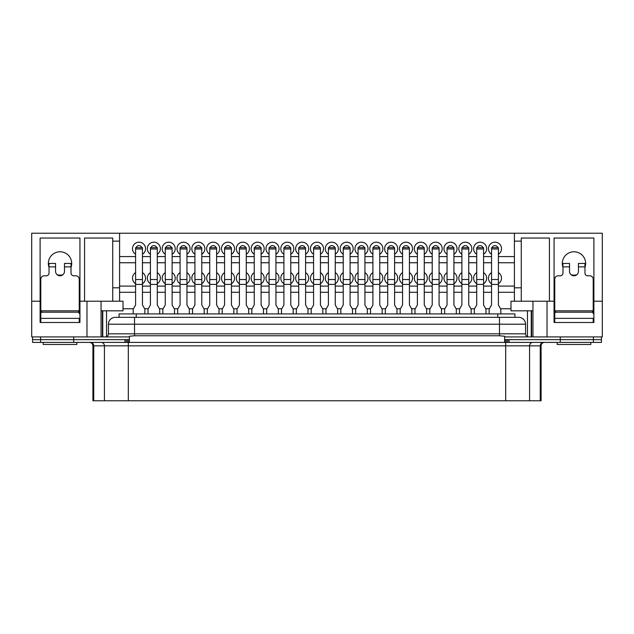 <?xml version="1.0" encoding="UTF-8"?>
<svg xmlns="http://www.w3.org/2000/svg" width="634" height="634" viewBox="0 0 634 634"><rect width="100%" height="100%" fill="white"/><g stroke="black" fill="none" stroke-linecap="round" stroke-linejoin="round"><path stroke-width="0.95" d="M86.977 301.205L119.588 301.205L119.588 233.233L31.7 233.233L31.7 301.205L40.108 301.205L40.108 238.035L79.939 238.035L79.939 301.205L86.977 301.205L86.977 336.916L129.376 336.916L129.376 339.658L32.556 339.658L32.556 336.916M124.93 342.408L124.93 339.658L32.556 339.658L32.556 342.408L601.444 342.408L601.444 339.658L504.624 339.658L504.624 336.916L547.023 336.916L547.023 301.205L532.948 301.205L532.948 336.916M73.71 342.408L73.71 336.916M134.527 317.341L134.527 324.212L108.43 324.212A6.863 6.863 0 0 1 115.301 317.341L518.699 317.341A6.863 6.863 0 0 1 525.57 324.212L525.57 333.825A3.091 3.091 0 0 0 528.661 336.916A3.091 3.091 0 0 1 525.57 333.825L499.473 333.825L499.473 324.212L134.527 324.212L134.527 333.825L499.473 333.825L499.473 335.766L504.624 336.25L504.624 336.916M601.444 336.916L601.444 339.658L560.29 339.658L560.29 336.916M115.301 317.341A6.863 6.863 0 0 0 108.43 324.212L108.43 333.825A3.091 3.091 0 0 1 105.339 336.916A3.091 3.091 0 0 0 108.43 333.825L134.527 333.825L134.527 335.766L499.473 335.766M525.57 324.212A6.863 6.863 0 0 0 518.699 317.341A6.863 6.863 0 0 1 525.57 324.212L499.473 324.212L499.473 317.341M129.376 336.916L129.376 336.25L134.527 335.766M504.624 339.658L504.624 342.408L129.376 342.408L129.376 339.658M150.424 283.707A6.522 6.522 0 0 1 150.424 272.62M150.94 247.68A3.091 3.091 0 0 1 156.764 247.68M150.424 254.25A6.522 6.522 0 0 1 153.856 242.18A6.522 6.522 0 0 1 157.287 254.25M136.112 247.68A3.091 3.091 0 0 1 141.937 247.68M135.589 254.25A6.522 6.522 0 0 1 139.02 242.18A6.522 6.522 0 0 1 142.452 254.25M135.589 283.707A6.522 6.522 0 0 1 135.589 272.62M584.96 267.389A11.674 11.674 0 0 0 573.976 251.769A11.674 11.674 0 0 0 562.992 267.389M571.107 274.76A11.674 11.674 0 0 0 576.845 274.76M71.008 267.389A11.674 11.674 0 0 0 60.024 251.769A11.674 11.674 0 0 0 49.04 267.389M57.155 274.76A11.674 11.674 0 0 0 62.893 274.76M165.252 254.25A6.522 6.522 0 0 1 168.684 242.18A6.522 6.522 0 0 1 172.115 254.25M165.775 247.68A3.091 3.091 0 0 1 171.6 247.68M180.08 254.25A6.522 6.522 0 0 1 183.519 242.18A6.522 6.522 0 0 1 186.951 254.25M180.603 247.68A3.091 3.091 0 0 1 186.428 247.68M194.915 254.25A6.522 6.522 0 0 1 198.347 242.18A6.522 6.522 0 0 1 201.778 254.25M195.438 247.68A3.091 3.091 0 0 1 201.263 247.68M209.743 254.25A6.522 6.522 0 0 1 213.183 242.18A6.522 6.522 0 0 1 216.614 254.25M210.266 247.68A3.091 3.091 0 0 1 216.091 247.68M224.579 254.25A6.522 6.522 0 0 1 228.01 242.18A6.522 6.522 0 0 1 231.442 254.25M225.102 247.68A3.091 3.091 0 0 1 230.927 247.68M239.406 254.25A6.522 6.522 0 0 1 242.846 242.18A6.522 6.522 0 0 1 246.277 254.25M239.929 247.68A3.091 3.091 0 0 1 245.754 247.68M254.242 254.25A6.522 6.522 0 0 1 257.673 242.18A6.522 6.522 0 0 1 261.105 254.25M254.757 247.68A3.091 3.091 0 0 1 260.59 247.68M269.07 254.25A6.522 6.522 0 0 1 272.509 242.18A6.522 6.522 0 0 1 275.941 254.25M269.593 247.68A3.091 3.091 0 0 1 275.418 247.68M283.905 254.25A6.522 6.522 0 0 1 287.337 242.18A6.522 6.522 0 0 1 290.768 254.25M284.42 247.68A3.091 3.091 0 0 1 290.253 247.68M298.733 254.25A6.522 6.522 0 0 1 302.172 242.18A6.522 6.522 0 0 1 305.604 254.25M299.256 247.68A3.091 3.091 0 0 1 305.081 247.68M313.568 254.25A6.522 6.522 0 0 1 317 242.18A6.522 6.522 0 0 1 320.432 254.25M314.084 247.68A3.091 3.091 0 0 1 319.916 247.68M328.396 254.25A6.522 6.522 0 0 1 331.828 242.18A6.522 6.522 0 0 1 335.267 254.25M328.919 247.68A3.091 3.091 0 0 1 334.744 247.68M343.232 254.25A6.522 6.522 0 0 1 346.663 242.18A6.522 6.522 0 0 1 350.095 254.25M343.747 247.68A3.091 3.091 0 0 1 349.58 247.68M358.059 254.25A6.522 6.522 0 0 1 361.491 242.18A6.522 6.522 0 0 1 364.93 254.25M358.582 247.68A3.091 3.091 0 0 1 364.407 247.68M372.895 254.25A6.522 6.522 0 0 1 376.327 242.18A6.522 6.522 0 0 1 379.758 254.25M373.41 247.68A3.091 3.091 0 0 1 379.243 247.68M387.723 254.25A6.522 6.522 0 0 1 391.154 242.18A6.522 6.522 0 0 1 394.594 254.25M388.246 247.68A3.091 3.091 0 0 1 394.071 247.68M402.558 254.25A6.522 6.522 0 0 1 405.99 242.18A6.522 6.522 0 0 1 409.421 254.25M403.073 247.68A3.091 3.091 0 0 1 408.898 247.68M417.386 254.25A6.522 6.522 0 0 1 420.817 242.18A6.522 6.522 0 0 1 424.257 254.25M417.909 247.68A3.091 3.091 0 0 1 423.734 247.68M432.222 254.25A6.522 6.522 0 0 1 435.653 242.18A6.522 6.522 0 0 1 439.085 254.25M432.737 247.68A3.091 3.091 0 0 1 438.562 247.68M447.049 254.25A6.522 6.522 0 0 1 450.481 242.18A6.522 6.522 0 0 1 453.92 254.25M447.572 247.68A3.091 3.091 0 0 1 453.397 247.68M461.885 254.25A6.522 6.522 0 0 1 465.316 242.18A6.522 6.522 0 0 1 468.748 254.25M462.4 247.68A3.091 3.091 0 0 1 468.225 247.68M476.713 254.25A6.522 6.522 0 0 1 480.144 242.18A6.522 6.522 0 0 1 483.576 254.25M477.236 247.68A3.091 3.091 0 0 1 483.06 247.68M491.548 254.25A6.522 6.522 0 0 1 494.98 242.18A6.522 6.522 0 0 1 498.411 254.25M492.063 247.68A3.091 3.091 0 0 1 497.888 247.68M165.252 283.707A6.522 6.522 0 0 1 165.252 272.62M180.08 283.707A6.522 6.522 0 0 1 180.08 272.62M194.915 283.707A6.522 6.522 0 0 1 194.915 272.62M209.743 283.707A6.522 6.522 0 0 1 209.743 272.62M224.579 283.707A6.522 6.522 0 0 1 224.579 272.62M239.406 283.707A6.522 6.522 0 0 1 239.406 272.62M254.242 283.707A6.522 6.522 0 0 1 254.242 272.62M269.07 283.707A6.522 6.522 0 0 1 269.07 272.62M283.905 283.707A6.522 6.522 0 0 1 283.905 272.62M298.733 283.707A6.522 6.522 0 0 1 298.733 272.62M313.568 283.707A6.522 6.522 0 0 1 313.568 272.62M328.396 283.707A6.522 6.522 0 0 1 328.396 272.62M343.232 283.707A6.522 6.522 0 0 1 343.232 272.62M358.059 283.707A6.522 6.522 0 0 1 358.059 272.62M372.895 283.707A6.522 6.522 0 0 1 372.895 272.62M387.723 283.707A6.522 6.522 0 0 1 387.723 272.62M402.558 283.707A6.522 6.522 0 0 1 402.558 272.62M417.386 283.707A6.522 6.522 0 0 1 417.386 272.62M432.222 283.707A6.522 6.522 0 0 1 432.222 272.62M447.049 283.707A6.522 6.522 0 0 1 447.049 272.62M461.885 283.707A6.522 6.522 0 0 1 461.885 272.62M476.713 283.707A6.522 6.522 0 0 1 476.713 272.62M491.548 283.707A6.522 6.522 0 0 1 491.548 272.62M498.411 272.62A6.522 6.522 0 0 1 498.411 283.707M483.576 272.62A6.522 6.522 0 0 1 483.576 283.707M468.748 272.62A6.522 6.522 0 0 1 468.748 283.707M453.92 272.62A6.522 6.522 0 0 1 453.92 283.707M439.085 272.62A6.522 6.522 0 0 1 439.085 283.707M424.257 272.62A6.522 6.522 0 0 1 424.257 283.707M409.421 272.62A6.522 6.522 0 0 1 409.421 283.707M394.594 272.62A6.522 6.522 0 0 1 394.594 283.707M379.758 272.62A6.522 6.522 0 0 1 379.758 283.707M364.93 272.62A6.522 6.522 0 0 1 364.93 283.707M350.095 272.62A6.522 6.522 0 0 1 350.095 283.707M335.267 272.62A6.522 6.522 0 0 1 335.267 283.707M320.432 272.62A6.522 6.522 0 0 1 320.432 283.707M305.604 272.62A6.522 6.522 0 0 1 305.604 283.707M290.768 272.62A6.522 6.522 0 0 1 290.768 283.707M275.941 272.62A6.522 6.522 0 0 1 275.941 283.707M261.105 272.62A6.522 6.522 0 0 1 261.105 283.707M246.277 272.62A6.522 6.522 0 0 1 246.277 283.707M231.442 272.62A6.522 6.522 0 0 1 231.442 283.707M216.614 272.62A6.522 6.522 0 0 1 216.614 283.707M201.778 272.62A6.522 6.522 0 0 1 201.778 283.707M186.951 272.62A6.522 6.522 0 0 1 186.951 283.707M172.115 272.62A6.522 6.522 0 0 1 172.115 283.707M514.412 292.282L498.411 292.282M491.548 292.282L483.576 292.282M476.713 292.282L468.748 292.282M461.885 292.282L453.92 292.282M447.049 292.282L439.085 292.282M432.222 292.282L424.257 292.282M417.386 292.282L409.421 292.282M402.558 292.282L394.594 292.282M387.723 292.282L379.758 292.282M372.895 292.282L364.93 292.282M358.059 292.282L350.095 292.282M343.232 292.282L335.267 292.282M328.396 292.282L320.432 292.282M313.568 292.282L305.604 292.282M298.733 292.282L290.768 292.282M283.905 292.282L275.941 292.282M269.07 292.282L261.105 292.282M254.242 292.282L246.277 292.282M239.406 292.282L231.442 292.282M224.579 292.282L216.614 292.282M209.743 292.282L201.778 292.282M194.915 292.282L186.951 292.282M180.08 292.282L172.115 292.282M165.252 292.282L157.287 292.282M150.424 292.282L142.452 292.282M135.589 292.282L119.588 292.282M510.98 308.758L500.575 308.758M489.377 308.758L485.747 308.758M474.549 308.758L470.911 308.758M459.713 308.758L456.084 308.758M444.886 308.758L441.248 308.758M430.058 308.758L426.42 308.758M415.222 308.758L411.585 308.758M400.395 308.758L396.757 308.758M385.559 308.758L381.922 308.758M370.731 308.758L367.094 308.758M355.896 308.758L352.258 308.758M341.068 308.758L337.431 308.758M326.233 308.758L322.595 308.758M311.405 308.758L307.767 308.758M296.569 308.758L292.932 308.758M281.742 308.758L278.104 308.758M266.906 308.758L263.268 308.758M252.078 308.758L248.441 308.758M237.243 308.758L233.605 308.758M222.415 308.758L218.778 308.758M207.58 308.758L203.942 308.758M192.752 308.758L189.114 308.758M177.916 308.758L174.287 308.758M163.089 308.758L159.451 308.758M148.253 308.758L144.623 308.758M133.425 308.758L123.02 308.758M119.588 241.126L112.725 241.126L112.725 301.205M84.568 301.205L84.568 238.035L112.725 238.035L112.725 241.126M86.977 336.916L31.7 336.916L31.7 301.205M119.588 233.233L602.3 233.233L602.3 301.205L593.892 301.205L593.892 322.492L554.061 322.492L554.061 301.205L547.023 301.205M40.108 301.205L40.108 322.492L79.939 322.492L79.939 301.205M101.052 301.205L101.052 336.916M119.588 301.205L123.02 301.205L123.02 310.818L101.052 310.818M514.412 233.233L514.412 241.126L521.275 241.126L521.275 301.205L510.98 301.205L510.98 310.818L532.948 310.818M521.275 301.205L532.948 301.205M602.3 301.205L602.3 336.916L547.023 336.916M514.412 241.126L514.412 301.205M521.275 241.126L521.275 238.035L549.432 238.035L549.432 301.205M554.061 301.205L554.061 238.035L593.892 238.035L593.892 301.205M106.544 310.818L106.544 336.67M527.456 310.818L527.456 336.67M531.229 310.818L531.229 336.916M531.577 310.818L531.577 336.916M102.423 310.818L102.423 336.916M102.771 310.818L102.771 336.916M514.412 286.1L498.411 286.1M491.548 286.1L483.576 286.1M476.713 286.1L468.748 286.1M461.885 286.1L453.92 286.1M447.049 286.1L439.085 286.1M432.222 286.1L424.257 286.1M417.386 286.1L409.421 286.1M402.558 286.1L394.594 286.1M387.723 286.1L379.758 286.1M372.895 286.1L364.93 286.1M358.059 286.1L350.095 286.1M343.232 286.1L335.267 286.1M328.396 286.1L320.432 286.1M313.568 286.1L305.604 286.1M298.733 286.1L290.768 286.1M283.905 286.1L275.941 286.1M269.07 286.1L261.105 286.1M254.242 286.1L246.277 286.1M239.406 286.1L231.442 286.1M224.579 286.1L216.614 286.1M209.743 286.1L201.778 286.1M194.915 286.1L186.951 286.1M180.08 286.1L172.115 286.1M165.252 286.1L157.287 286.1M150.424 286.1L142.452 286.1M135.589 286.1L119.588 286.1M157.287 272.62A6.522 6.522 0 0 1 157.287 283.707M142.452 272.62A6.522 6.522 0 0 1 142.452 283.707M514.412 262.753L498.411 262.753M491.548 262.753L483.576 262.753M476.713 262.753L468.748 262.753M461.885 262.753L453.92 262.753M447.049 262.753L439.085 262.753M432.222 262.753L424.257 262.753M417.386 262.753L409.421 262.753M402.558 262.753L394.594 262.753M387.723 262.753L379.758 262.753M372.895 262.753L364.93 262.753M358.059 262.753L350.095 262.753M343.232 262.753L335.267 262.753M328.396 262.753L320.432 262.753M313.568 262.753L305.604 262.753M298.733 262.753L290.768 262.753M283.905 262.753L275.941 262.753M269.07 262.753L261.105 262.753M254.242 262.753L246.277 262.753M239.406 262.753L231.442 262.753M224.579 262.753L216.614 262.753M209.743 262.753L201.778 262.753M194.915 262.753L186.951 262.753M180.08 262.753L172.115 262.753M165.252 262.753L157.287 262.753M150.424 262.753L142.452 262.753M135.589 262.753L119.588 262.753M514.412 256.572L498.411 256.572M491.548 256.572L483.576 256.572M476.713 256.572L468.748 256.572M461.885 256.572L453.92 256.572M447.049 256.572L439.085 256.572M432.222 256.572L424.257 256.572M417.386 256.572L409.421 256.572M402.558 256.572L394.594 256.572M387.723 256.572L379.758 256.572M372.895 256.572L364.93 256.572M358.059 256.572L350.095 256.572M343.232 256.572L335.267 256.572M328.396 256.572L320.432 256.572M313.568 256.572L305.604 256.572M298.733 256.572L290.768 256.572M283.905 256.572L275.941 256.572M269.07 256.572L261.105 256.572M254.242 256.572L246.277 256.572M239.406 256.572L231.442 256.572M224.579 256.572L216.614 256.572M209.743 256.572L201.778 256.572M194.915 256.572L186.951 256.572M180.08 256.572L172.115 256.572M165.252 256.572L157.287 256.572M150.424 256.572L142.452 256.572M135.589 256.572L119.588 256.572M48.35 263.443L55.562 263.443L55.562 271.336A4.462 4.462 0 0 0 60.024 275.798A4.462 4.462 0 0 0 64.486 271.336L64.486 263.443L71.697 263.443M49.04 263.443L48.866 266.874M55.562 266.874L49.04 266.874L49.04 273.056A2.75 2.75 0 0 1 46.29 275.798L44.229 275.798A3.432 3.432 0 0 0 40.798 279.237L40.798 322.492M79.25 322.492L79.25 318.371L40.798 318.371L40.798 313.568A1.371 1.371 0 0 1 42.169 312.197L77.879 312.197A1.371 1.371 0 0 1 79.25 313.568L79.25 279.237A3.432 3.432 0 0 0 75.818 275.798L73.758 275.798A2.75 2.75 0 0 1 71.008 273.056L71.008 263.443M71.182 266.874L64.486 266.874M562.303 263.443L569.514 263.443L569.514 271.336A4.462 4.462 0 0 0 573.976 275.798A4.462 4.462 0 0 0 578.438 271.336L578.438 263.443L585.65 263.443M562.992 263.443L562.818 266.874M569.514 266.874L562.992 266.874L562.992 273.056A2.75 2.75 0 0 1 560.242 275.798L558.182 275.798A3.432 3.432 0 0 0 554.75 279.237L554.75 322.492M593.202 322.492L593.202 318.371L554.75 318.371L554.75 313.568A1.371 1.371 0 0 1 556.121 312.197L591.831 312.197A1.371 1.371 0 0 1 593.202 313.568L593.202 279.237A3.432 3.432 0 0 0 589.771 275.798L587.71 275.798A2.75 2.75 0 0 1 584.96 273.056L584.96 263.443M585.134 266.874L578.438 266.874M76.849 342.408L76.849 344.468L43.199 344.468L43.199 342.408M78.561 312.38L78.561 310.818L41.487 310.818L41.487 312.38M590.801 342.408L590.801 344.468L557.151 344.468L557.151 342.408M592.513 312.38L592.513 310.818L555.439 310.818L555.439 312.38M514.927 317.341L514.927 313.909L119.073 313.909L119.073 317.341M544.519 342.408A3.432 3.432 0 0 0 541.087 345.839L92.913 345.839C92.715 343.755 91.565 342.606 89.481 342.408M541.087 345.839L541.087 400.767L92.913 400.767L92.913 345.839M560.29 342.408L560.29 339.658L509.07 339.658L509.07 342.408M504.624 339.745L506.479 339.658M127.521 339.658L129.376 339.745M144.861 313.909L144.861 309.17L142.452 305.009L142.452 247.68L135.589 247.68L135.589 305.009L133.188 309.17L133.188 313.909M159.689 313.909L159.689 309.17L157.287 305.009L157.287 247.68L150.424 247.68L150.424 305.009L148.015 309.17L148.015 313.909M174.524 313.909L174.524 309.17L172.115 305.009L172.115 247.68L165.252 247.68L165.252 305.009L162.851 309.17L162.851 313.909M189.352 313.909L189.352 309.17L186.951 305.009L186.951 247.68L180.08 247.68L180.08 305.009L177.678 309.17L177.678 313.909M204.188 313.909L204.188 309.17L201.778 305.009L201.778 247.68L194.915 247.68L194.915 305.009L192.514 309.17L192.514 313.909M219.015 313.909L219.015 309.17L216.614 305.009L216.614 247.68L209.743 247.68L209.743 305.009L207.342 309.17L207.342 313.909M233.851 313.909L233.851 309.17L231.442 305.009L231.442 247.68L224.579 247.68L224.579 305.009L222.177 309.17L222.177 313.909M248.679 313.909L248.679 309.17L246.277 305.009L246.277 247.68L239.406 247.68L239.406 305.009L237.005 309.17L237.005 313.909M263.514 313.909L263.514 309.17L261.105 305.009L261.105 247.68L254.242 247.68L254.242 305.009L251.841 309.17L251.841 313.909M278.342 313.909L278.342 309.17L275.941 305.009L275.941 247.68L269.07 247.68L269.07 305.009L266.668 309.17L266.668 313.909M293.177 313.909L293.177 309.17L290.768 305.009L290.768 247.68L283.905 247.68L283.905 305.009L281.504 309.17L281.504 313.909M308.005 313.909L308.005 309.17L305.604 305.009L305.604 247.68L298.733 247.68L298.733 305.009L296.332 309.17L296.332 313.909M322.833 313.909L322.833 309.17L320.432 305.009L320.432 247.68L313.568 247.68L313.568 305.009L311.167 309.17L311.167 313.909M337.668 313.909L337.668 309.17L335.267 305.009L335.267 247.68L328.396 247.68L328.396 305.009L325.995 309.17L325.995 313.909M352.496 313.909L352.496 309.17L350.095 305.009L350.095 247.68L343.232 247.68L343.232 305.009L340.823 309.17L340.823 313.909M367.332 313.909L367.332 309.17L364.93 305.009L364.93 247.68L358.059 247.68L358.059 305.009L355.658 309.17L355.658 313.909M382.159 313.909L382.159 309.17L379.758 305.009L379.758 247.68L372.895 247.68L372.895 305.009L370.486 309.17L370.486 313.909M396.995 313.909L396.995 309.17L394.594 305.009L394.594 247.68L387.723 247.68L387.723 305.009L385.321 309.17L385.321 313.909M411.823 313.909L411.823 309.17L409.421 305.009L409.421 247.68L402.558 247.68L402.558 305.009L400.149 309.17L400.149 313.909M426.658 313.909L426.658 309.17L424.257 305.009L424.257 247.68L417.386 247.68L417.386 305.009L414.985 309.17L414.985 313.909M441.486 313.909L441.486 309.17L439.085 305.009L439.085 247.68L432.222 247.68L432.222 305.009L429.812 309.17L429.812 313.909M456.321 313.909L456.321 309.17L453.92 305.009L453.92 247.68L447.049 247.68L447.049 305.009L444.648 309.17L444.648 313.909M471.149 313.909L471.149 309.17L468.748 305.009L468.748 247.68L461.885 247.68L461.885 305.009L459.476 309.17L459.476 313.909M485.985 313.909L485.985 309.17L483.576 305.009L483.576 247.68L476.713 247.68L476.713 305.009L474.311 309.17L474.311 313.909M500.812 313.909L500.812 309.17L498.411 305.009L498.411 247.68L491.548 247.68L491.548 305.009L489.139 309.17L489.139 313.909M593.4 342.408L593.4 336.916M40.6 342.408L40.6 336.916M119.588 287.796L112.725 287.796M521.275 287.796L514.412 287.796M136.239 313.909L136.239 317.341M497.761 313.909L497.761 317.341M540.247 400.767L540.247 345.839A3.432 3.313 -90 0 1 543.56 342.408M506.431 342.408L506.431 339.658M507.779 342.408L507.779 339.658M505.147 342.566L505.147 339.745M128.853 342.566L128.853 339.745M127.569 342.408L127.569 339.658M126.221 342.408L126.221 339.658M93.753 400.767L93.753 345.839A3.432 3.313 90 0 0 90.44 342.408M529.572 400.767L529.572 345.839A3.432 3.313 -90 0 1 532.885 342.408M505.694 400.767L505.694 342.526M128.306 400.767L128.306 342.526M104.428 400.767L104.428 345.839A3.432 3.313 90 0 0 101.115 342.408M135.589 284.412L142.452 284.412M135.589 279.539L142.452 279.539M135.589 248.988L142.452 248.988M150.424 284.412L157.287 284.412M150.424 279.539L157.287 279.539M150.424 248.988L157.287 248.988M165.252 284.412L172.115 284.412M165.252 279.539L172.115 279.539M165.252 248.988L172.115 248.988M180.08 284.412L186.951 284.412M180.08 279.539L186.951 279.539M180.08 248.988L186.951 248.988M194.915 284.412L201.778 284.412M194.915 279.539L201.778 279.539M194.915 248.988L201.778 248.988M209.743 284.412L216.614 284.412M209.743 279.539L216.614 279.539M209.743 248.988L216.614 248.988M224.579 284.412L231.442 284.412M224.579 279.539L231.442 279.539M224.579 248.988L231.442 248.988M239.406 284.412L246.277 284.412M239.406 279.539L246.277 279.539M239.406 248.988L246.277 248.988M254.242 284.412L261.105 284.412M254.242 279.539L261.105 279.539M254.242 248.988L261.105 248.988M269.07 284.412L275.941 284.412M269.07 279.539L275.941 279.539M269.07 248.988L275.941 248.988M283.905 284.412L290.768 284.412M283.905 279.539L290.768 279.539M283.905 248.988L290.768 248.988M298.733 284.412L305.604 284.412M298.733 279.539L305.604 279.539M298.733 248.988L305.604 248.988M313.568 284.412L320.432 284.412M313.568 279.539L320.432 279.539M313.568 248.988L320.432 248.988M328.396 284.412L335.267 284.412M328.396 279.539L335.267 279.539M328.396 248.988L335.267 248.988M343.232 284.412L350.095 284.412M343.232 279.539L350.095 279.539M343.232 248.988L350.095 248.988M358.059 284.412L364.93 284.412M358.059 279.539L364.93 279.539M358.059 248.988L364.93 248.988M372.895 284.412L379.758 284.412M372.895 279.539L379.758 279.539M372.895 248.988L379.758 248.988M387.723 284.412L394.594 284.412M387.723 279.539L394.594 279.539M387.723 248.988L394.594 248.988M402.558 284.412L409.421 284.412M402.558 279.539L409.421 279.539M402.558 248.988L409.421 248.988M417.386 284.412L424.257 284.412M417.386 279.539L424.257 279.539M417.386 248.988L424.257 248.988M432.222 284.412L439.085 284.412M432.222 279.539L439.085 279.539M432.222 248.988L439.085 248.988M447.049 284.412L453.92 284.412M447.049 279.539L453.92 279.539M447.049 248.988L453.92 248.988M461.885 284.412L468.748 284.412M461.885 279.539L468.748 279.539M461.885 248.988L468.748 248.988M476.713 284.412L483.576 284.412M476.713 279.539L483.576 279.539M476.713 248.988L483.576 248.988M491.548 284.412L498.411 284.412M491.548 279.539L498.411 279.539M491.548 248.988L498.411 248.988"/></g></svg>
